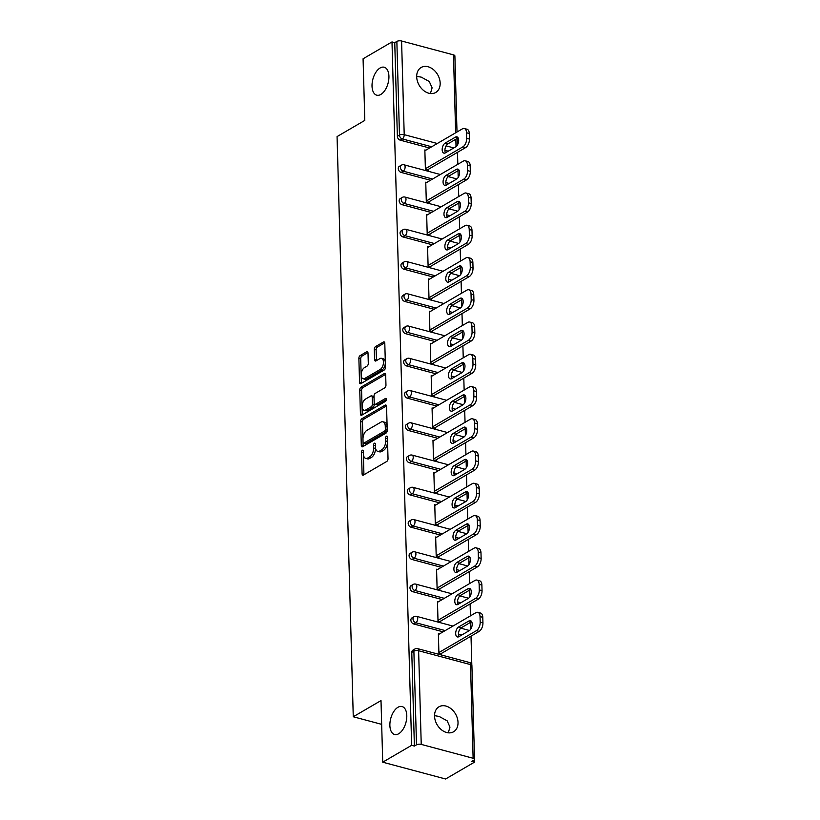 <?xml version="1.0" encoding="UTF-8"?>
<svg xmlns="http://www.w3.org/2000/svg" width="820" height="820" viewBox="0 0 820 820"><rect width="100%" height="100%" fill="white"/><g stroke="black" fill="none" stroke-linecap="round" stroke-linejoin="round"><path stroke-width="1.23" d="M416.683 76.362L421.285 77.141L429.29 81.518L432.109 87.822L430.408 93.521M380.849 94.443A14.463 7.862 -75 0 0 388.752 79.714A14.463 7.862 -75 0 0 384.211 67.24A14.463 7.862 -75 0 0 380.111 67.978A14.463 7.862 -75 0 0 372.198 82.707A14.463 7.862 -75 0 0 376.739 95.181A14.463 7.862 -75 0 0 380.849 94.443M434.549 715.665L439.151 716.444L447.156 720.821L449.965 727.125L448.263 732.824M398.704 733.746A14.463 7.862 -75 0 0 406.617 719.017A14.463 7.862 -75 0 0 402.066 706.543A14.463 7.862 -75 0 0 397.966 707.281A14.463 7.862 -75 0 0 390.053 722.01A14.463 7.862 -75 0 0 394.594 734.495A14.463 7.862 -75 0 0 398.704 733.746M362.358 450.262A1.558 0.84 -75 0 0 361.487 452.209L362.091 473.775A2.214 1.209 -75 0 0 362.819 475.169A2.214 1.209 -75 0 0 363.444 475.046L386.784 461.434A2.214 1.209 -75 0 0 388.024 458.646L387.419 437.091A1.558 0.84 -75 0 0 386.907 436.117A1.558 0.84 -75 0 0 386.466 436.199A1.558 0.84 -75 0 0 385.605 438.146L385.677 440.934A7.103 3.854 -75 0 1 381.71 449.852L379.773 450.99A7.103 3.854 -75 0 1 377.753 451.348A7.103 3.854 -75 0 1 375.437 446.91L375.365 444.122A1.558 0.84 -75 0 0 374.853 443.148A1.558 0.84 -75 0 0 374.412 443.23A1.558 0.84 -75 0 0 373.551 445.178L373.623 447.966A7.103 3.854 -75 0 1 369.656 456.883L367.719 458.021A7.103 3.854 -75 0 1 365.699 458.38A7.103 3.854 -75 0 1 363.383 453.942L363.311 451.154A1.558 0.84 -75 0 0 362.799 450.18A1.558 0.84 -75 0 0 362.358 450.262M363.342 452.363A1.558 0.84 -75 0 0 363.321 452.702L363.926 474.267A2.214 1.209 -75 0 0 363.977 474.739M387.45 438.29A1.558 0.84 -75 0 0 387.44 438.638L387.511 441.426L385.677 440.934M375.396 445.332A1.558 0.84 -75 0 0 375.375 445.67L375.457 448.458L373.623 447.966M434.549 716.147A14.463 10.65 59.7 0 0 441.344 729.697A14.463 10.65 59.7 0 0 453.573 731.778A14.463 10.65 59.7 0 0 458.021 722.42A14.463 10.65 59.7 0 0 451.226 708.87A14.463 10.65 59.7 0 0 438.997 706.789A14.463 10.65 59.7 0 0 434.549 716.147M416.693 76.844A14.463 10.65 59.7 0 0 423.479 90.395A14.463 10.65 59.7 0 0 435.717 92.475A14.463 10.65 59.7 0 0 440.166 83.117A14.463 10.65 59.7 0 0 433.37 69.567A14.463 10.65 59.7 0 0 421.131 67.486A14.463 10.65 59.7 0 0 416.693 76.844M368.006 353.071A2.214 1.209 -75 0 0 367.288 351.678A2.214 1.209 -75 0 0 366.653 351.79L360.113 355.613A2.214 1.209 -75 0 0 358.873 358.401L359.539 382.345A2.214 1.209 -75 0 0 360.267 383.739A2.214 1.209 -75 0 0 360.892 383.627L384.221 370.005A2.214 1.209 -75 0 0 385.461 367.216L384.795 343.272A2.214 1.209 -75 0 0 384.078 341.889A2.214 1.209 -75 0 0 383.442 342.002L375.539 346.614A2.214 1.209 -75 0 0 374.299 349.402L374.586 359.652A2.214 1.209 -75 0 0 375.304 361.036A2.214 1.209 -75 0 0 375.939 360.923L379.855 358.637A5.935 3.229 -75 0 1 381.546 358.33A5.935 3.229 -75 0 1 383.401 363.444A5.935 3.229 -75 0 1 380.162 369.492L364.797 378.45A5.935 3.229 -75 0 1 363.116 378.758A5.935 3.229 -75 0 1 361.251 373.643A5.935 3.229 -75 0 1 364.5 367.596L367.053 366.099A2.214 1.209 -75 0 0 368.293 363.321L368.006 353.071M473.119 758.264L470.506 664.6L418.62 650.731L421.234 744.396L473.119 758.264A3.393 1.363 178.4 0 1 474.534 759.33A3.393 1.363 178.4 0 1 473.888 760.15L471.777 761.39L474.534 762.118L445.608 779L382.725 762.19L381.003 700.577L353.266 716.762L337.061 136.591L364.797 120.407L363.075 58.794L391.991 41.922L411.64 745.318L414.387 746.056L416.509 744.816L413.885 651.162L411.773 652.392L414.387 746.056M382.725 762.19L411.64 745.318M361.876 418.733A2.214 1.209 -75 0 0 360.636 421.521L361.302 445.465A2.214 1.209 -75 0 0 362.03 446.849A2.214 1.209 -75 0 0 362.655 446.736L385.984 433.124A2.214 1.209 -75 0 0 387.224 430.336L386.558 406.392A2.214 1.209 -75 0 0 385.841 404.998A2.214 1.209 -75 0 0 385.205 405.121L361.876 418.733L363.711 419.225A2.214 1.209 -75 0 0 362.471 422.013L363.137 445.957A2.214 1.209 -75 0 0 363.188 446.428M360.421 413.905L359.755 389.961A2.214 1.209 -75 0 1 360.995 387.173L384.324 373.561A2.214 1.209 -75 0 1 384.959 373.448A2.214 1.209 -75 0 1 385.677 374.832L385.964 385.082A2.214 1.209 -75 0 1 384.723 387.87L375.263 393.385A2.214 1.209 -75 0 0 374.022 396.173L374.217 402.968A2.214 1.209 -75 0 0 374.935 404.362A2.214 1.209 -75 0 0 375.57 404.25L385.42 398.499A1.558 0.84 -75 0 1 385.861 398.417A1.558 0.84 -75 0 1 386.343 399.76A1.558 0.84 -75 0 1 385.492 401.339L361.774 415.176A2.214 1.209 -75 0 1 361.148 415.299A2.214 1.209 -75 0 1 360.421 413.905L362.255 414.397L361.589 390.453L359.755 389.961M353.266 716.762L381.659 724.347M421.234 744.396A3.393 1.363 178.4 0 0 416.509 744.816M391.991 41.922L394.748 42.65L396.859 41.42A3.393 1.363 -1.6 0 1 401.585 41L453.47 54.868A3.393 1.363 -1.6 0 1 454.885 55.924L457.006 131.999M457.498 152.335L457.827 164.297M458.011 170.734L458.195 177.448M458.4 184.592L458.728 196.554M458.913 202.991L459.097 209.705M459.303 216.849L459.63 228.811M459.815 235.248L459.999 241.961M460.194 249.106L460.532 261.067M460.717 267.505L460.901 274.208M461.096 281.352L461.434 293.324M461.619 299.761L461.803 306.465M461.998 313.609L462.336 325.571M462.511 332.008L462.705 338.721M462.9 345.866L463.238 357.827M463.413 364.264L463.607 370.978M463.802 378.122L464.14 390.084M464.315 396.521L464.509 403.235M464.704 410.379L465.042 422.341M465.217 428.778L465.401 435.481M465.606 442.626L465.934 454.598M466.119 461.035L466.303 467.738M466.508 474.882L466.836 486.844M467.021 493.281L467.205 499.995M467.41 507.139L467.738 519.101M467.923 525.538L468.107 532.252M468.312 539.396L468.64 551.358M468.825 557.795L469.009 564.508M469.204 571.643L469.542 583.614M469.727 590.051L469.911 596.755M470.106 603.899L470.444 615.871M470.629 622.308L470.813 629.012M471.008 636.156L471.818 664.938M474.462 759.627L474.534 762.118M441.642 653.294L441.672 654.124L438.915 653.386L438.372 633.747L439.356 634.003M446.131 152.428L445.178 152.172M429.577 148.01L400.201 140.148A3.393 2.501 -120.3 0 1 397.362 136.315L399.473 135.085L396.859 41.42M394.748 42.65L397.362 136.315M411.773 652.392A3.393 2.501 -120.3 0 1 412.819 650.198L414.93 648.968A3.393 2.501 -120.3 0 0 413.885 651.162A3.393 1.363 178.4 0 1 418.62 650.731A3.393 1.845 -75 0 0 417.513 648.62A3.393 3.393 0 0 0 414.93 648.968M401.103 172.405A3.393 2.501 -120.3 0 1 398.264 168.571A3.393 2.501 -120.3 0 1 399.299 166.378L401.421 165.148A3.393 2.501 -120.3 0 0 400.375 167.341A3.393 2.501 59.7 0 0 403.214 171.175L401.103 172.405L430.479 180.256M447.033 184.684L446.08 184.428M401.995 204.662A3.393 2.501 -120.3 0 1 399.166 200.828A3.393 2.501 -120.3 0 1 400.201 198.635L402.312 197.394A3.393 2.501 -120.3 0 0 401.277 199.588A3.393 2.501 59.7 0 0 404.116 203.432L401.995 204.662L431.381 212.513M447.935 216.941L446.972 216.685M402.897 236.918A3.393 2.501 -120.3 0 1 400.068 233.085A3.393 2.501 -120.3 0 1 401.103 230.891L403.214 229.651A3.393 2.501 -120.3 0 0 402.179 231.845A3.393 2.501 59.7 0 0 405.008 235.688L402.897 236.918L432.283 244.77M448.837 249.188L447.874 248.931M403.799 269.175A3.393 2.501 -120.3 0 1 400.959 265.332A3.393 2.501 -120.3 0 1 402.005 263.138L404.116 261.908A3.393 2.501 -120.3 0 0 403.081 264.101A3.393 2.501 59.7 0 0 405.91 267.935L403.799 269.175L433.185 277.027M449.739 281.444L448.776 281.188M404.701 301.422A3.393 2.501 -120.3 0 1 401.861 297.588A3.393 2.501 -120.3 0 1 402.907 295.395L405.018 294.165A3.393 2.501 -120.3 0 0 403.983 296.358A3.393 2.501 59.7 0 0 406.812 300.192L404.701 301.422L434.087 309.273M450.631 313.701L449.678 313.445M405.603 333.678A3.393 2.501 -120.3 0 1 402.763 329.845A3.393 2.501 -120.3 0 1 403.809 327.651L405.92 326.421A3.393 2.501 -120.3 0 0 404.875 328.615A3.393 2.501 59.7 0 0 407.714 332.448L405.603 333.678L434.989 341.53M451.533 345.958L450.58 345.702M406.505 365.935A3.393 2.501 -120.3 0 1 403.665 362.102A3.393 2.501 -120.3 0 1 404.711 359.908L406.822 358.668A3.393 2.501 -120.3 0 0 405.777 360.861A3.393 2.501 59.7 0 0 408.616 364.705L406.505 365.935L435.891 373.787M452.435 378.215L451.482 377.958M407.407 398.192A3.393 2.501 -120.3 0 1 404.567 394.358A3.393 2.501 -120.3 0 1 405.613 392.165L407.724 390.925A3.393 2.501 -120.3 0 0 406.679 393.118A3.393 2.501 59.7 0 0 409.518 396.952L407.407 398.192L436.793 406.043M453.337 410.461L452.384 410.205M408.309 430.449A3.393 2.501 -120.3 0 1 405.469 426.605A3.393 2.501 -120.3 0 1 406.515 424.411L408.626 423.181A3.393 2.501 -120.3 0 0 407.581 425.375A3.393 2.501 59.7 0 0 410.42 429.208L408.309 430.449L437.695 438.3M454.239 442.718L453.286 442.462M409.211 462.695A3.393 2.501 -120.3 0 1 406.371 458.862A3.393 2.501 -120.3 0 1 407.407 456.668L409.529 455.438A3.393 2.501 -120.3 0 0 408.483 457.632A3.393 2.501 59.7 0 0 411.322 461.465L409.211 462.695L438.587 470.547M455.141 474.975L454.188 474.718M410.113 494.952A3.393 2.501 -120.3 0 1 407.273 491.118A3.393 2.501 -120.3 0 1 408.309 488.925L410.43 487.695A3.393 2.501 -120.3 0 0 409.385 489.888A3.393 2.501 59.7 0 0 412.224 493.722L410.113 494.952L439.489 502.803M456.043 507.231L455.09 506.975M411.005 527.209A3.393 2.501 -120.3 0 1 408.175 523.375A3.393 2.501 -120.3 0 1 409.211 521.182L411.322 519.941A3.393 2.501 -120.3 0 0 410.287 522.135A3.393 2.501 59.7 0 0 413.126 525.979L411.005 527.209L440.391 535.06M456.945 539.478L455.981 539.232M411.906 559.466A3.393 2.501 -120.3 0 1 409.077 555.622A3.393 2.501 -120.3 0 1 410.113 553.428L412.224 552.198A3.393 2.501 -120.3 0 0 411.189 554.392A3.393 2.501 59.7 0 0 414.018 558.225L411.906 559.466L441.293 567.317M457.847 571.735L456.883 571.478M412.808 591.722A3.393 2.501 -120.3 0 1 409.969 587.878A3.393 2.501 -120.3 0 1 411.015 585.685L413.126 584.455A3.393 2.501 -120.3 0 0 412.091 586.649A3.393 2.501 59.7 0 0 414.92 590.482L412.808 591.722L442.195 599.574M458.739 603.991L457.785 603.735M413.71 623.969A3.393 2.501 -120.3 0 1 410.871 620.135A3.393 2.501 -120.3 0 1 411.917 617.942L414.028 616.712A3.393 2.501 -120.3 0 0 412.993 618.905A3.393 2.501 59.7 0 0 415.822 622.739L413.71 623.969L443.097 631.82M459.641 636.248L458.687 635.992M438.454 601.747L437.47 601.49L438.013 621.13L440.77 621.867L440.74 621.037M437.552 569.5L436.568 569.234L437.111 588.873L439.868 589.611L439.848 588.78M436.65 537.243L435.666 536.977L436.219 556.616L438.966 557.354L438.946 556.524M435.758 504.987L434.764 504.72L435.317 524.369L438.064 525.097L438.044 524.277M434.856 472.73L433.862 472.474L434.415 492.113L437.162 492.851L437.142 492.02M433.954 440.483L432.96 440.217L433.513 459.856L436.26 460.594L436.24 459.764M433.052 408.227L432.058 407.96L432.611 427.599L435.358 428.337L435.338 427.507M432.15 375.97L431.166 375.703L431.709 395.342L434.456 396.08L434.436 395.26M431.248 343.713L430.264 343.447L430.807 363.096L433.565 363.824L433.534 363.004M430.346 311.457L429.362 311.2L429.905 330.839L432.663 331.577L432.632 330.747M429.444 279.21L428.46 278.943L429.003 298.582L431.761 299.32L431.73 298.49M428.542 246.953L427.558 246.687L428.112 266.326L430.859 267.064L430.838 266.233M427.64 214.696L426.656 214.43L427.21 234.079L429.957 234.807L429.936 233.987M426.748 182.44L425.754 182.173L426.308 201.822L429.055 202.55L429.034 201.73M425.846 150.183L424.852 149.927L425.406 169.566L428.153 170.304L428.132 169.474M365.699 458.38L367.534 458.872A7.103 3.854 -75 0 0 369.543 458.513L367.719 458.021M375.457 448.458A7.103 3.854 -75 0 1 371.491 457.375L369.543 458.513M377.753 451.348L379.588 451.84A7.103 3.854 -75 0 0 381.607 451.471L379.773 450.99M387.511 441.426A7.103 3.854 -75 0 1 383.545 450.344L381.607 451.471M386.507 405.92L363.711 419.225M363.055 442.175A1.558 0.84 -75 0 0 363.557 443.148A1.558 0.84 -75 0 0 363.998 443.066L384.488 431.115A1.558 0.84 -75 0 0 385.349 429.167L385.267 426.226A7.103 3.854 -75 0 0 382.95 421.787A7.103 3.854 -75 0 0 380.941 422.146L366.94 430.315A7.103 3.854 -75 0 0 362.973 439.233L363.055 442.175M363.557 443.148L365.392 443.64A1.558 0.84 -75 0 0 365.833 443.558L363.998 443.066M382.95 421.787L384.785 422.269A7.103 3.854 -75 0 1 387.101 426.707L387.183 429.649A1.558 0.84 -75 0 1 386.312 431.607L365.833 443.558M385.625 374.361L362.829 387.665A2.214 1.209 -75 0 0 361.589 390.453M374.935 404.362L376.769 404.854A2.214 1.209 -75 0 0 377.395 404.731L386.363 399.504M365.443 399.114A5.935 3.229 -75 0 0 362.194 405.162A5.935 3.229 -75 0 0 364.059 410.277A5.935 3.229 -75 0 0 365.751 409.979L371.163 406.812A2.214 1.209 -75 0 0 372.393 404.034L372.208 397.228A2.214 1.209 -75 0 0 371.481 395.845A2.214 1.209 -75 0 0 370.855 395.957L365.443 399.114M364.059 410.277L365.894 410.769A5.935 3.229 -75 0 0 367.575 410.461L365.751 409.979M371.481 395.845L373.315 396.337A2.214 1.209 -75 0 1 374.043 397.72L374.227 404.526A2.214 1.209 -75 0 1 372.987 407.304L367.575 410.461M363.116 378.758L364.951 379.25A5.935 3.229 -75 0 0 366.632 378.942L364.797 378.45M381.546 358.33L383.37 358.822A5.935 3.229 -75 0 1 385.236 363.936A5.935 3.229 -75 0 1 381.997 369.984L366.632 378.942M384.744 342.801L377.374 347.106A2.214 1.209 -75 0 0 376.134 349.894L376.421 360.134A2.214 1.209 -75 0 0 376.472 360.605M367.954 352.6L361.948 356.106A2.214 1.209 -75 0 0 360.708 358.893L361.374 382.837A2.214 1.209 -75 0 0 361.425 383.309M482.939 622.893L482.785 617.306L480.038 616.578L480.192 622.154L482.939 622.893A6.785 3.68 105 0 1 479.146 631.41L440.678 653.858M480.038 616.578A6.785 3.68 -75 0 0 477.824 612.335L480.571 613.073A6.785 3.68 105 0 1 482.785 617.306M458.964 636.648A5.309 2.88 105 0 1 458.759 631.759A5.309 2.88 105 0 1 461.393 627.689L471.654 621.703M479.146 631.41L476.399 630.672L438.895 652.556M476.399 630.672A6.785 3.68 -75 0 0 480.192 622.154M477.824 612.335A6.785 3.68 -75 0 0 475.897 612.683L438.392 634.567M458.923 636.668A5.309 2.88 105 0 1 457.416 636.945A5.309 2.88 105 0 1 455.746 632.364A5.309 2.88 105 0 1 458.646 626.951L468.948 620.945A5.309 2.88 105 0 1 470.454 620.668A5.309 2.88 105 0 1 472.125 625.25A5.309 2.88 105 0 1 469.224 630.662L458.923 636.668M482.037 590.636L481.883 585.06L479.136 584.322L479.29 589.898L482.037 590.636A6.785 3.68 105 0 1 478.255 599.153L439.776 621.601M479.136 584.322A6.785 3.68 -75 0 0 476.922 580.078L479.669 580.816A6.785 3.68 105 0 1 481.883 585.06M458.062 604.391A5.309 2.88 105 0 1 457.857 599.512A5.309 2.88 105 0 1 460.502 595.433L470.752 589.447L468.046 588.688A5.309 2.88 105 0 1 469.553 588.411A5.309 2.88 105 0 1 471.223 592.993A5.309 2.88 105 0 1 468.322 598.405L458.021 604.412A5.309 2.88 105 0 1 456.514 604.688A5.309 2.88 105 0 1 454.844 600.107A5.309 2.88 105 0 1 457.744 594.695L468.046 588.688M478.255 599.153L475.497 598.415L437.993 620.299M475.497 598.415A6.785 3.68 -75 0 0 479.29 589.898M476.922 580.078A6.785 3.68 -75 0 0 474.995 580.427L437.49 602.31M481.135 558.379L480.981 552.803L478.234 552.065L478.388 557.651L481.135 558.379A6.785 3.68 105 0 1 477.353 566.897L438.874 589.344M478.234 552.065A6.785 3.68 -75 0 0 476.02 547.822L478.767 548.559A6.785 3.68 105 0 1 480.981 552.803M457.16 572.134A5.309 2.88 105 0 1 456.955 567.255A5.309 2.88 105 0 1 459.6 563.176L469.85 557.19M477.353 566.897L474.595 566.159L437.091 588.053M474.595 566.159A6.785 3.68 -75 0 0 478.388 557.651M476.02 547.822A6.785 3.68 -75 0 0 474.093 548.17L436.588 570.064M457.119 572.165A5.309 2.88 105 0 1 455.612 572.432A5.309 2.88 105 0 1 453.942 567.85A5.309 2.88 105 0 1 456.842 562.448L467.144 556.431A5.309 2.88 105 0 1 468.65 556.155A5.309 2.88 105 0 1 470.321 560.736A5.309 2.88 105 0 1 467.42 566.149L457.119 572.165M480.233 526.132L480.079 520.546L477.332 519.808L477.486 525.394L480.233 526.132A6.785 3.68 105 0 1 476.451 534.64L437.982 557.087M477.332 519.808A6.785 3.68 -75 0 0 475.118 515.575L477.865 516.303A6.785 3.68 105 0 1 480.079 520.546M456.258 539.878A5.309 2.88 105 0 1 456.053 534.999A5.309 2.88 105 0 1 458.698 530.919L468.948 524.943M476.451 534.64L473.693 533.912L436.189 555.796M473.693 533.912A6.785 3.68 -75 0 0 477.486 525.394M475.118 515.575A6.785 3.68 -75 0 0 473.191 515.923L435.686 537.807M456.217 539.909A5.309 2.88 105 0 1 454.71 540.175A5.309 2.88 105 0 1 453.04 535.593A5.309 2.88 105 0 1 455.94 530.191L466.242 524.175A5.309 2.88 105 0 1 467.748 523.908A5.309 2.88 105 0 1 469.419 528.49A5.309 2.88 105 0 1 466.518 533.892L456.217 539.909M479.331 493.876L479.177 488.289L476.43 487.551L476.584 493.138L479.331 493.876A6.785 3.68 105 0 1 475.549 502.383L437.08 524.841M476.43 487.551A6.785 3.68 -75 0 0 474.216 483.318L476.963 484.056A6.785 3.68 105 0 1 479.177 488.289M455.366 507.621A5.309 2.88 105 0 1 455.151 502.742A5.309 2.88 105 0 1 457.796 498.673L468.046 492.687M475.549 502.383L472.802 501.655L435.287 523.539M472.802 501.655A6.785 3.68 -75 0 0 476.584 493.138M474.216 483.318A6.785 3.68 -75 0 0 472.289 483.667L434.784 505.55M455.315 507.652A5.309 2.88 105 0 1 453.808 507.928A5.309 2.88 105 0 1 452.138 503.347A5.309 2.88 105 0 1 455.049 497.935L465.34 491.928A5.309 2.88 105 0 1 466.846 491.651A5.309 2.88 105 0 1 468.517 496.233A5.309 2.88 105 0 1 465.616 501.645L455.315 507.652M478.439 461.619L478.275 456.033L475.528 455.305L475.682 460.881L478.439 461.619A6.785 3.68 105 0 1 474.647 470.137L436.178 492.584M475.528 455.305A6.785 3.68 -75 0 0 473.314 451.061L476.071 451.799A6.785 3.68 105 0 1 478.275 456.033M454.464 475.374A5.309 2.88 105 0 1 454.249 470.485A5.309 2.88 105 0 1 456.894 466.416L467.144 460.43M474.647 470.137L471.9 469.399L434.395 491.282M471.9 469.399A6.785 3.68 -75 0 0 475.682 460.881M473.314 451.061A6.785 3.68 -75 0 0 471.397 451.41L433.893 473.294M454.413 475.395A5.309 2.88 105 0 1 452.906 475.672A5.309 2.88 105 0 1 451.236 471.09A5.309 2.88 105 0 1 454.147 465.678L464.448 459.671A5.309 2.88 105 0 1 465.955 459.395A5.309 2.88 105 0 1 467.615 463.976A5.309 2.88 105 0 1 464.714 469.388L454.413 475.395M477.537 429.362L477.373 423.786L474.626 423.048L474.78 428.624L477.537 429.362A6.785 3.68 105 0 1 473.745 437.88L435.276 460.327M474.626 423.048A6.785 3.68 -75 0 0 472.412 418.805L475.169 419.543A6.785 3.68 105 0 1 477.373 423.786M453.562 443.118A5.309 2.88 105 0 1 453.347 438.239A5.309 2.88 105 0 1 455.992 434.159L466.242 428.173M473.745 437.88L470.998 437.142L433.493 459.026M470.998 437.142A6.785 3.68 -75 0 0 474.78 428.624M472.412 418.805A6.785 3.68 -75 0 0 470.495 419.153L432.991 441.037M453.511 443.138A5.309 2.88 105 0 1 452.005 443.415A5.309 2.88 105 0 1 450.334 438.833A5.309 2.88 105 0 1 453.245 433.421L463.546 427.415A5.309 2.88 105 0 1 465.053 427.138A5.309 2.88 105 0 1 466.723 431.72A5.309 2.88 105 0 1 463.812 437.132L453.511 443.138M476.635 397.106L476.481 391.529L473.724 390.791L473.878 396.378L476.635 397.106A6.785 3.68 105 0 1 472.843 405.623L434.374 428.071M473.724 390.791A6.785 3.68 -75 0 0 471.51 386.548L474.267 387.286A6.785 3.68 105 0 1 476.481 391.529M452.66 410.861A5.309 2.88 105 0 1 452.445 405.982A5.309 2.88 105 0 1 455.09 401.902L465.35 395.916M472.843 405.623L470.096 404.885L432.591 426.779M470.096 404.885A6.785 3.68 -75 0 0 473.878 396.378M471.51 386.548A6.785 3.68 -75 0 0 469.593 386.896L432.089 408.79M452.609 410.892A5.309 2.88 105 0 1 451.102 411.158A5.309 2.88 105 0 1 449.432 406.577A5.309 2.88 105 0 1 452.343 401.175L462.644 395.158A5.309 2.88 105 0 1 464.151 394.891A5.309 2.88 105 0 1 465.821 399.463A5.309 2.88 105 0 1 462.91 404.875L452.609 410.892M475.733 364.859L475.579 359.273L472.822 358.535L472.986 364.121L475.733 364.859A6.785 3.68 105 0 1 471.941 373.366L433.472 395.814M472.822 358.535A6.785 3.68 -75 0 0 470.618 354.301L473.365 355.029A6.785 3.68 105 0 1 475.579 359.273M451.758 378.604A5.309 2.88 105 0 1 451.553 373.725A5.309 2.88 105 0 1 454.188 369.646L464.448 363.67M471.941 373.366L469.194 372.639L431.689 394.522M469.194 372.639A6.785 3.68 -75 0 0 472.986 364.121M470.618 354.301A6.785 3.68 -75 0 0 468.691 354.65L431.187 376.534M451.707 378.635A5.309 2.88 105 0 1 450.2 378.901A5.309 2.88 105 0 1 448.54 374.32A5.309 2.88 105 0 1 451.441 368.918L461.742 362.901A5.309 2.88 105 0 1 463.249 362.635A5.309 2.88 105 0 1 464.919 367.216A5.309 2.88 105 0 1 462.008 372.618L451.707 378.635M474.831 332.602L474.678 327.016L471.92 326.278L472.084 331.864L474.831 332.602A6.785 3.68 105 0 1 471.039 341.12L432.57 363.567M471.92 326.278A6.785 3.68 -75 0 0 469.716 322.045L472.463 322.783A6.785 3.68 105 0 1 474.678 327.016M450.856 346.347A5.309 2.88 105 0 1 450.651 341.468A5.309 2.88 105 0 1 453.286 337.399L463.546 331.413M471.039 341.12L468.292 340.382L430.787 362.266M468.292 340.382A6.785 3.68 -75 0 0 472.084 331.864M469.716 322.045A6.785 3.68 -75 0 0 467.789 322.393L430.285 344.277M450.805 346.378A5.309 2.88 105 0 1 449.298 346.655A5.309 2.88 105 0 1 447.638 342.073A5.309 2.88 105 0 1 450.539 336.661L460.84 330.655A5.309 2.88 105 0 1 462.347 330.378A5.309 2.88 105 0 1 464.017 334.96A5.309 2.88 105 0 1 461.106 340.372L450.805 346.378M473.929 300.345L473.775 294.759L471.029 294.031L471.182 299.607L473.929 300.345A6.785 3.68 105 0 1 470.137 308.863L431.668 331.311M471.029 294.031A6.785 3.68 -75 0 0 468.814 289.788L471.561 290.526A6.785 3.68 105 0 1 473.775 294.759M449.954 314.101A5.309 2.88 105 0 1 449.749 309.222A5.309 2.88 105 0 1 452.384 305.142L462.644 299.156M470.137 308.863L467.39 308.125L429.885 330.009M467.39 308.125A6.785 3.68 -75 0 0 471.182 299.607M468.814 289.788A6.785 3.68 -75 0 0 466.887 290.136L429.383 312.02M449.913 314.121A5.309 2.88 105 0 1 448.407 314.398A5.309 2.88 105 0 1 446.736 309.816A5.309 2.88 105 0 1 449.637 304.404L459.938 298.398A5.309 2.88 105 0 1 461.445 298.121A5.309 2.88 105 0 1 463.115 302.703A5.309 2.88 105 0 1 460.215 308.115L449.913 314.121M473.027 268.089L472.873 262.513L470.126 261.775L470.28 267.361L473.027 268.089A6.785 3.68 105 0 1 469.245 276.606L430.766 299.054M470.126 261.775A6.785 3.68 -75 0 0 467.912 257.531L470.659 258.269A6.785 3.68 105 0 1 472.873 262.513M449.053 281.844A5.309 2.88 105 0 1 448.847 276.965A5.309 2.88 105 0 1 451.492 272.886L461.742 266.9M469.245 276.606L466.488 275.868L428.983 297.752M466.488 275.868A6.785 3.68 -75 0 0 470.28 267.361M467.912 257.531A6.785 3.68 -75 0 0 465.985 257.88L428.481 279.763M449.011 281.865A5.309 2.88 105 0 1 447.505 282.141A5.309 2.88 105 0 1 445.834 277.56A5.309 2.88 105 0 1 448.735 272.148L459.036 266.141A5.309 2.88 105 0 1 460.543 265.864A5.309 2.88 105 0 1 462.213 270.446A5.309 2.88 105 0 1 459.313 275.858L449.011 281.865M472.125 235.832L471.971 230.256L469.224 229.518L469.378 235.104L472.125 235.832A6.785 3.68 105 0 1 468.343 244.35L429.864 266.797M469.224 229.518A6.785 3.68 -75 0 0 467.01 225.285L469.757 226.012A6.785 3.68 105 0 1 471.971 230.256M448.15 249.587A5.309 2.88 105 0 1 447.945 244.708A5.309 2.88 105 0 1 450.59 240.629L460.84 234.653M468.343 244.35L465.586 243.612L428.081 265.506M465.586 243.612A6.785 3.68 -75 0 0 469.378 235.104M467.01 225.285A6.785 3.68 -75 0 0 465.083 225.623L427.579 247.517M448.109 249.618A5.309 2.88 105 0 1 446.603 249.885A5.309 2.88 105 0 1 444.932 245.303A5.309 2.88 105 0 1 447.833 239.901L458.134 233.884A5.309 2.88 105 0 1 459.641 233.618A5.309 2.88 105 0 1 461.311 238.2A5.309 2.88 105 0 1 458.411 243.601L448.109 249.618M471.223 203.585L471.069 197.999L468.322 197.261L468.476 202.847L471.223 203.585A6.785 3.68 105 0 1 467.441 212.093L428.973 234.54M468.322 197.261A6.785 3.68 -75 0 0 466.108 193.028L468.855 193.756A6.785 3.68 105 0 1 471.069 197.999M447.248 217.331A5.309 2.88 105 0 1 447.043 212.452A5.309 2.88 105 0 1 449.688 208.372L459.938 202.397M467.441 212.093L464.684 211.365L427.179 233.249M464.684 211.365A6.785 3.68 -75 0 0 468.476 202.847M466.108 193.028A6.785 3.68 -75 0 0 464.181 193.376L426.677 215.26M447.207 217.361A5.309 2.88 105 0 1 445.701 217.628A5.309 2.88 105 0 1 444.03 213.056A5.309 2.88 105 0 1 446.931 207.644L457.232 201.628A5.309 2.88 105 0 1 458.739 201.361A5.309 2.88 105 0 1 460.409 205.943A5.309 2.88 105 0 1 457.509 211.345L447.207 217.361M470.321 171.329L470.167 165.742L467.42 165.015L467.574 170.591L470.321 171.329A6.785 3.68 105 0 1 466.539 179.846L428.071 202.294M467.42 165.015A6.785 3.68 -75 0 0 465.206 160.771L467.964 161.509A6.785 3.68 105 0 1 470.167 165.742M446.357 185.074A5.309 2.88 105 0 1 446.141 180.195A5.309 2.88 105 0 1 448.786 176.126L459.036 170.14M466.539 179.846L463.792 179.108L426.277 200.992M463.792 179.108A6.785 3.68 -75 0 0 467.574 170.591M465.206 160.771A6.785 3.68 -75 0 0 463.29 161.12L425.775 183.003M446.305 185.105A5.309 2.88 105 0 1 444.799 185.381A5.309 2.88 105 0 1 443.128 180.8A5.309 2.88 105 0 1 446.039 175.388L456.33 169.381A5.309 2.88 105 0 1 457.847 169.104A5.309 2.88 105 0 1 459.507 173.686A5.309 2.88 105 0 1 456.607 179.098L446.305 185.105M469.429 139.072L469.265 133.486L466.518 132.758L466.672 138.334L469.429 139.072A6.785 3.68 105 0 1 465.637 147.59L427.169 170.037M466.518 132.758A6.785 3.68 -75 0 0 464.304 128.514L467.062 129.252A6.785 3.68 105 0 1 469.265 133.486M445.455 152.827A5.309 2.88 105 0 1 445.239 147.948A5.309 2.88 105 0 1 447.884 143.869L458.134 137.883L455.438 137.124A5.309 2.88 105 0 1 456.945 136.848A5.309 2.88 105 0 1 458.605 141.429A5.309 2.88 105 0 1 455.705 146.841L445.404 152.848A5.309 2.88 105 0 1 443.897 153.125A5.309 2.88 105 0 1 442.226 148.543A5.309 2.88 105 0 1 445.137 143.131L455.438 137.124M465.637 147.59L462.89 146.852L425.385 168.736M462.89 146.852A6.785 3.68 -75 0 0 466.672 138.334M464.304 128.514A6.785 3.68 -75 0 0 462.388 128.863L424.883 150.747M363.321 452.702L361.487 452.209M387.44 438.638L385.605 438.146M375.375 445.67L373.551 445.178M474.534 759.33L471.91 665.666A3.393 1.363 178.4 0 0 470.506 664.6A3.393 1.845 -75 0 0 469.399 662.478L417.513 648.62M401.585 41L404.209 134.664L437.296 143.5M446.09 145.857L453.839 147.928M456.043 146.616L455.828 139.226M455.654 132.789L453.47 54.868M431.699 146.77L402.312 138.918A3.393 2.501 59.7 0 1 399.473 135.085A3.393 1.363 -1.6 0 1 404.209 134.664A3.393 1.845 105 0 1 402.312 138.918L400.201 140.148M461.762 635.018L458.431 634.126M445.209 630.59L415.822 622.739A3.393 1.845 105 0 0 417.718 618.485A3.393 1.845 -75 0 0 416.611 616.363A3.393 3.393 0 0 0 414.028 616.712M460.86 602.761L457.529 601.87M444.307 598.333L414.92 590.482A3.393 1.845 105 0 0 416.816 586.228A3.393 1.845 -75 0 0 415.709 584.106A3.393 3.393 0 0 0 413.126 584.455M459.958 570.505L456.627 569.613M443.405 566.087L414.018 558.225A3.393 1.845 105 0 0 415.914 553.971A3.393 1.845 -75 0 0 414.807 551.85A3.393 3.393 0 0 0 412.224 552.198M459.056 538.248L455.725 537.356M442.503 533.83L413.126 525.979A3.393 1.845 105 0 0 415.012 521.715A3.393 1.845 -75 0 0 413.915 519.603A3.393 3.393 0 0 0 411.322 519.941M458.154 505.991L454.823 505.11M441.601 501.573L412.224 493.722A3.393 1.845 105 0 0 414.11 489.468A3.393 1.845 -75 0 0 413.013 487.346A3.393 3.393 0 0 0 410.43 487.695M457.252 473.745L453.921 472.853M440.709 469.317L411.322 461.465A3.393 1.845 105 0 0 413.218 457.211A3.393 1.845 -75 0 0 412.111 455.09A3.393 3.393 0 0 0 409.529 455.438M456.351 441.488L453.019 440.596M439.807 437.06L410.42 429.208A3.393 1.845 105 0 0 412.316 424.955A3.393 1.845 -75 0 0 411.209 422.833A3.393 3.393 0 0 0 408.626 423.181M455.448 409.231L452.117 408.339M438.905 404.813L409.518 396.952A3.393 1.845 105 0 0 411.414 392.698A3.393 1.845 -75 0 0 410.307 390.576A3.393 3.393 0 0 0 407.724 390.925M454.546 376.974L451.215 376.083M438.003 372.557L408.616 364.705A3.393 1.845 105 0 0 410.512 360.441A3.393 1.845 -75 0 0 409.405 358.33A3.393 3.393 0 0 0 406.822 358.668M453.644 344.718L450.313 343.836M437.101 340.3L407.714 332.448A3.393 1.845 105 0 0 409.61 328.195A3.393 1.845 -75 0 0 408.503 326.073A3.393 3.393 0 0 0 405.92 326.421M452.753 312.471L449.421 311.579M436.199 308.043L406.812 300.192A3.393 1.845 105 0 0 408.708 295.938A3.393 1.845 -75 0 0 407.601 293.816A3.393 3.393 0 0 0 405.018 294.165M451.851 280.214L448.519 279.323M435.297 275.786L405.91 267.935A3.393 1.845 105 0 0 407.806 263.681A3.393 1.845 -75 0 0 406.699 261.559A3.393 3.393 0 0 0 404.116 261.908M450.949 247.958L447.617 247.066M434.395 243.54L405.008 235.688A3.393 1.845 105 0 0 406.904 231.424A3.393 1.845 -75 0 0 405.797 229.303A3.393 3.393 0 0 0 403.214 229.651M450.047 215.701L446.715 214.809M433.493 211.283L404.116 203.432A3.393 1.845 105 0 0 406.002 199.168A3.393 1.845 -75 0 0 404.906 197.056A3.393 3.393 0 0 0 402.312 197.394M449.145 183.444L445.813 182.563M432.591 179.026L403.214 171.175A3.393 1.845 105 0 0 405.111 166.921A3.393 1.845 -75 0 0 404.004 164.799A3.393 3.393 0 0 0 401.421 165.148M448.243 151.198L444.911 150.306M469.142 630.703A3.393 1.845 -75 0 0 468.497 630.231L460.768 628.161M468.24 598.446A3.393 1.845 -75 0 0 467.595 597.975L459.866 595.904M467.349 566.189A3.393 1.845 -75 0 0 466.703 565.718L458.964 563.647M466.447 533.943A3.393 1.845 -75 0 0 465.801 533.461L458.062 531.401M465.545 501.686A3.393 1.845 -75 0 0 464.899 501.204L457.16 499.144M464.643 469.429A3.393 1.845 -75 0 0 463.997 468.958L456.258 466.887M463.741 437.173A3.393 1.845 -75 0 0 463.095 436.701L455.356 434.631M462.839 404.916A3.393 1.845 -75 0 0 462.193 404.444L454.454 402.374M461.937 372.669A3.393 1.845 -75 0 0 461.291 372.188L453.562 370.127M461.035 340.413A3.393 1.845 -75 0 0 460.389 339.941L452.66 337.871M460.133 308.156A3.393 1.845 -75 0 0 459.487 307.684L451.758 305.614M459.231 275.899A3.393 1.845 -75 0 0 458.585 275.428L450.856 273.357M458.339 243.642A3.393 1.845 -75 0 0 457.693 243.171L449.954 241.1M457.437 211.396A3.393 1.845 -75 0 0 456.791 210.914L449.053 208.854M456.535 179.139A3.393 1.845 -75 0 0 455.889 178.668L448.15 176.597M371.491 457.375L369.656 456.883M383.545 450.344L381.71 449.852M363.926 474.267L362.091 473.775M386.322 405.418L385.205 405.121M363.137 445.957L361.302 445.465M362.471 422.013L360.636 421.521M386.312 431.607L384.488 431.115M387.183 429.649L385.349 429.167M387.101 426.707L385.267 426.226M362.829 387.665L360.995 387.173M385.441 373.858L384.324 373.561M377.395 404.731L375.57 404.25M386.199 398.704L385.42 398.499M372.987 407.304L371.163 406.812M374.227 404.526L372.393 404.034M374.043 397.72L372.208 397.228M381.997 369.984L380.162 369.492M376.421 360.134L374.586 359.652M376.134 349.894L374.299 349.402M377.374 347.106L375.539 346.614M384.559 342.299L383.442 342.002M361.374 382.837L359.539 382.345M360.708 358.893L358.873 358.401M361.948 356.106L360.113 355.613M367.78 352.098L366.653 351.79M461.393 627.689L458.646 626.951M471.623 621.652L468.948 620.945M460.502 595.433L457.744 594.695M459.6 563.176L456.842 562.448M469.819 557.149L467.144 556.431M458.698 530.919L455.94 530.191M468.927 524.892L466.242 524.175M457.796 498.673L455.049 497.935M468.025 492.635L465.34 491.928M456.894 466.416L454.147 465.678M467.123 460.389L464.448 459.671M455.992 434.159L453.245 433.421M466.221 428.132L463.546 427.415M455.09 401.902L452.343 401.175M465.319 395.875L462.644 395.158M454.188 369.646L451.441 368.918M464.417 363.619L461.742 362.901M453.286 337.399L450.539 336.661M463.515 331.362L460.84 330.655M452.384 305.142L449.637 304.404M462.613 299.115L459.938 298.398M451.492 272.886L448.735 272.148M461.711 266.859L459.036 266.141M450.59 240.629L447.833 239.901M460.809 234.602L458.134 233.884M449.688 208.372L446.931 207.644M459.917 202.345L457.232 201.628M448.786 176.126L446.039 175.388M459.015 170.088L456.33 169.381M447.884 143.869L445.137 143.131M457.375 145.068L457.191 138.436M471.91 665.666A3.393 3.393 0 0 0 469.399 662.478M469.347 630.58A3.393 3.393 0 0 0 468.497 630.231M452.947 626.07L416.611 616.363M468.445 598.323A3.393 3.393 0 0 0 467.595 597.975M452.056 593.823L415.709 584.106M467.543 566.077A3.393 3.393 0 0 0 466.703 565.718M451.154 561.567L414.807 551.85M466.641 533.82A3.393 3.393 0 0 0 465.801 533.461M450.252 529.31L413.915 519.603M465.739 501.563A3.393 3.393 0 0 0 464.899 501.204M449.35 497.053L413.013 487.346M464.837 469.306A3.393 3.393 0 0 0 463.997 468.958M448.448 464.796L412.111 455.09M463.935 437.05A3.393 3.393 0 0 0 463.095 436.701M447.546 432.55L411.209 422.833M463.044 404.803A3.393 3.393 0 0 0 462.193 404.444M446.644 400.293L410.307 390.576M462.142 372.546A3.393 3.393 0 0 0 461.291 372.188M445.742 368.036L409.405 358.33M461.24 340.29A3.393 3.393 0 0 0 460.389 339.941M444.84 335.78L408.503 326.073M460.338 308.033A3.393 3.393 0 0 0 459.487 307.684M443.948 303.523L407.601 293.816M459.436 275.776A3.393 3.393 0 0 0 458.585 275.428M443.046 271.276L406.699 261.559M458.534 243.53A3.393 3.393 0 0 0 457.693 243.171M442.144 239.02L405.797 229.303M457.632 211.273A3.393 3.393 0 0 0 456.791 210.914M441.242 206.763L404.906 197.056M456.73 179.016A3.393 3.393 0 0 0 455.889 178.668M440.34 174.506L404.004 164.799"/></g></svg>
